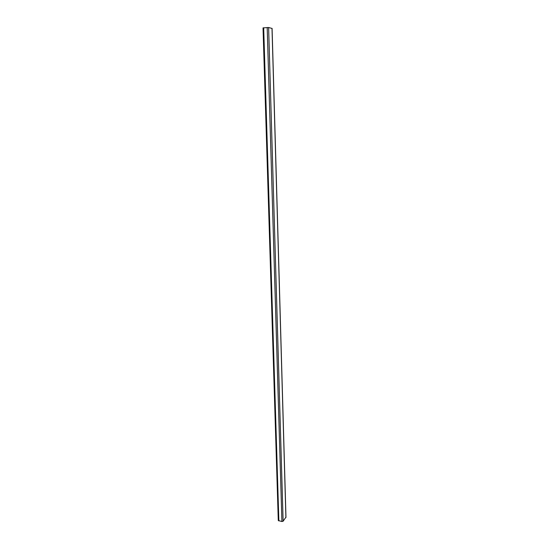 <?xml version="1.0" encoding="UTF-8"?>
<svg xmlns="http://www.w3.org/2000/svg" width="549" height="549" viewBox="0 0 549 549"><rect width="100%" height="100%" fill="white"/><g stroke="black" fill="none" stroke-linecap="round" stroke-linejoin="round"><path stroke-width="0.82" d="M285.892 517.192L283.126 521.227L281.905 521.523L278.288 520.514L263.026 27.889L268.619 27.505L272.002 28.431M263.685 27.759L278.865 520.946M267.191 27.477L281.905 521.523M268.619 27.505L283.126 521.227M272.002 28.335L285.905 517.563M272.084 28.383L285.974 517.378"/></g></svg>
